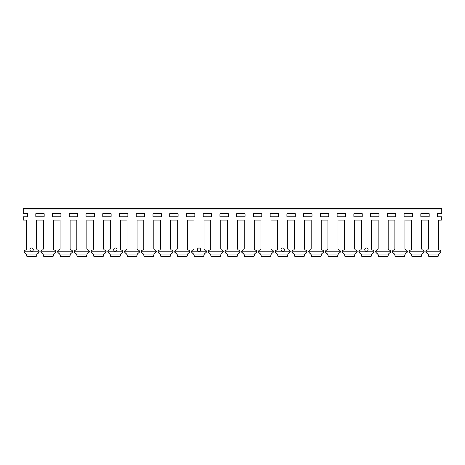 <?xml version="1.0" encoding="UTF-8"?>
<svg xmlns="http://www.w3.org/2000/svg" width="465" height="465" viewBox="0 0 465 465"><rect width="100%" height="100%" fill="white"/><g stroke="black" fill="none" stroke-linecap="round" stroke-linejoin="round"><path stroke-width="0.7" d="M438.402 220.189L441.75 220.108L441.75 216.76L437.984 216.76A0.419 0.419 0 0 1 437.565 216.341L437.565 213.83A0.419 0.419 0 0 1 437.984 213.412L441.75 213.412L441.75 208.553L23.25 208.553L23.25 213.412L27.017 213.412A0.419 0.419 0 0 1 27.435 213.83L27.435 216.341A0.419 0.419 0 0 1 27.017 216.76L23.25 216.76L23.25 220.108L26.598 220.108L23.25 220.108M428.358 248.502A1.674 1.674 0 0 1 427.103 250.124A1.674 1.674 0 0 0 428.358 248.502L428.358 220.189M441.75 220.108L438.402 220.108L438.402 248.502A1.674 1.674 0 0 0 439.658 250.124A1.674 1.674 0 0 1 440.913 251.809L425.847 251.809A1.674 1.674 0 0 1 427.103 250.124M428.306 254.564L427.103 253.367L428.079 254.059L428.829 256.442L428.428 256.029A0.837 0.837 0 0 1 428.358 255.692M438.896 253.797L440.89 252.03L425.87 252.03L427.103 253.367M438.605 254.186L438.483 254.477M440.896 251.495L440.297 253.041M426.463 253.041L425.998 252.437M438.402 255.151L438.402 255.692A0.837 0.837 0 0 1 438.332 256.029L437.931 256.442L438.681 254.059L428.079 254.059M411.618 248.502A1.674 1.674 0 0 1 410.363 250.124A1.674 1.674 0 0 0 411.618 248.502L411.618 220.189M421.662 220.189L421.662 248.502A1.674 1.674 0 0 0 422.918 250.124A1.674 1.674 0 0 1 424.173 251.809L409.107 251.809A1.674 1.674 0 0 1 410.363 250.124M411.566 254.564L410.363 253.367L411.339 254.059L412.089 256.442L411.688 256.029A0.837 0.837 0 0 1 411.618 255.692M422.156 253.797L424.15 252.03L409.13 252.03L410.363 253.367M421.865 254.186L421.743 254.477M424.109 251.28L423.557 253.041M409.723 253.041L409.258 252.437M421.662 255.151L421.662 255.692A0.837 0.837 0 0 1 421.592 256.029L421.191 256.442L421.941 254.059L411.339 254.059M394.878 248.502A1.674 1.674 0 0 1 393.623 250.124A1.674 1.674 0 0 0 394.878 248.502L394.878 220.189M404.922 220.189L404.922 248.502A1.674 1.674 0 0 0 406.178 250.124A1.674 1.674 0 0 1 407.433 251.809L392.367 251.809A1.674 1.674 0 0 1 393.623 250.124M394.826 254.564L393.623 253.367L394.599 254.059L395.349 256.442L394.948 256.029A0.837 0.837 0 0 1 394.878 255.692M405.416 253.797L407.41 252.03L392.39 252.03L393.623 253.367M405.125 254.186L405.003 254.477M407.416 251.495L406.817 253.041M392.983 253.041L392.663 252.693M404.922 255.151L404.922 255.692A0.837 0.837 0 0 1 404.852 256.029L404.451 256.442L405.201 254.059L394.599 254.059M378.138 248.502A1.674 1.674 0 0 1 376.882 250.124A1.674 1.674 0 0 0 378.138 248.502L378.138 220.189M388.182 220.189L388.182 248.502A1.674 1.674 0 0 0 389.438 250.124A1.674 1.674 0 0 1 390.693 251.809L375.627 251.809A1.674 1.674 0 0 1 376.882 250.124M378.086 254.564L376.882 253.367L377.859 254.059L378.609 256.442L378.208 256.029A0.837 0.837 0 0 1 378.138 255.692M388.676 253.797L390.67 252.03L375.65 252.03L376.882 253.367M388.385 254.186L388.263 254.477M390.629 251.28L390.077 253.041M376.243 253.041L375.923 252.693M388.182 255.151L388.182 255.692A0.837 0.837 0 0 1 388.112 256.029L387.711 256.442L388.461 254.059L377.859 254.059M371.442 220.189L371.442 248.502A1.674 1.674 0 0 0 372.698 250.124A1.674 1.674 0 0 1 373.953 251.809L358.887 251.809A1.674 1.674 0 0 1 360.143 250.124A1.674 1.674 0 0 0 361.398 248.502L361.398 220.189M361.346 254.564L360.143 253.367L361.119 254.059L361.869 256.442L361.468 256.029A0.837 0.837 0 0 1 361.398 255.692M371.936 253.797L373.93 252.03L358.91 252.03L360.143 253.367M371.645 254.186L371.523 254.477M366.809 251.28L366.031 251.28M373.936 251.495L373.337 253.041M359.503 253.041L359.038 252.437M371.442 255.151L371.442 255.692A0.837 0.837 0 0 1 371.372 256.029L370.971 256.442L371.721 254.059L361.119 254.059M344.658 248.502A1.674 1.674 0 0 1 343.402 250.124A1.674 1.674 0 0 0 344.658 248.502L344.658 220.189M354.702 220.189L354.702 248.502A1.674 1.674 0 0 0 355.958 250.124A1.674 1.674 0 0 1 357.213 251.809L342.147 251.809A1.674 1.674 0 0 1 343.402 250.124M344.606 254.564L343.402 253.367L344.379 254.059L345.129 256.442L344.728 256.029A0.837 0.837 0 0 1 344.658 255.692M355.196 253.797L357.19 252.03L342.17 252.03L343.402 253.367M354.905 254.186L354.783 254.477M357.196 251.495L356.597 253.041M342.763 253.041L342.298 252.437M354.702 255.151L354.702 255.692A0.837 0.837 0 0 1 354.632 256.029L354.231 256.442L354.981 254.059L344.379 254.059M327.918 248.502A1.674 1.674 0 0 1 326.663 250.124A1.674 1.674 0 0 0 327.918 248.502L327.918 220.189M337.962 220.189L337.962 248.502A1.674 1.674 0 0 0 339.218 250.124A1.674 1.674 0 0 1 340.473 251.809L325.407 251.809A1.674 1.674 0 0 1 326.663 250.124M327.866 254.564L326.663 253.367L327.639 254.059L328.389 256.442L327.988 256.029A0.837 0.837 0 0 1 327.918 255.692M338.456 253.797L340.45 252.03L325.43 252.03L326.663 253.367M338.165 254.186L338.043 254.477M340.456 251.495L339.857 253.041M326.023 253.041L325.703 252.693M337.962 255.151L337.962 255.692A0.837 0.837 0 0 1 337.892 256.029L337.491 256.442L338.241 254.059L327.639 254.059M311.178 248.502A1.674 1.674 0 0 1 309.923 250.124A1.674 1.674 0 0 0 311.178 248.502L311.178 220.189M321.222 220.189L321.222 248.502A1.674 1.674 0 0 0 322.478 250.124A1.674 1.674 0 0 1 323.733 251.809L308.667 251.809A1.674 1.674 0 0 1 309.923 250.124M311.126 254.564L309.923 253.367L310.899 254.059L311.649 256.442L311.248 256.029A0.837 0.837 0 0 1 311.178 255.692M321.716 253.797L323.71 252.03L308.69 252.03L309.923 253.367M321.425 254.186L321.303 254.477M323.669 251.28L323.117 253.041M309.283 253.041L308.963 252.693M321.222 255.151L321.222 255.692A0.837 0.837 0 0 1 321.152 256.029L320.751 256.442L321.501 254.059L310.899 254.059M294.438 248.502A1.674 1.674 0 0 1 293.183 250.124A1.674 1.674 0 0 0 294.438 248.502L294.438 220.189M304.482 220.189L304.482 248.502A1.674 1.674 0 0 0 305.738 250.124A1.674 1.674 0 0 1 306.993 251.809L291.927 251.809A1.674 1.674 0 0 1 293.183 250.124M294.386 254.564L293.183 253.367L294.159 254.059L294.909 256.442L294.508 256.029A0.837 0.837 0 0 1 294.438 255.692M304.976 253.797L306.97 252.03L291.95 252.03L293.183 253.367M304.685 254.186L304.563 254.477M306.929 251.28L306.377 253.041M292.543 253.041L292.223 252.693M304.482 255.151L304.482 255.692A0.837 0.837 0 0 1 304.412 256.029L304.011 256.442L304.761 254.059L294.159 254.059M287.742 220.189L287.742 248.502A1.674 1.674 0 0 0 288.998 250.124A1.674 1.674 0 0 1 290.253 251.809L275.187 251.809A1.674 1.674 0 0 1 276.443 250.124A1.674 1.674 0 0 0 277.698 248.502L277.698 220.189M277.646 254.564L276.443 253.367L277.419 254.059L278.169 256.442L277.768 256.029A0.837 0.837 0 0 1 277.698 255.692M288.236 253.797L290.23 252.03L275.21 252.03L276.443 253.367M287.945 254.186L287.823 254.477M283.109 251.28L282.331 251.28M290.236 251.495L289.637 253.041M275.803 253.041L275.483 252.693M287.742 255.151L287.742 255.692A0.837 0.837 0 0 1 287.672 256.029L287.271 256.442L288.021 254.059L277.419 254.059M260.958 248.502A1.674 1.674 0 0 1 259.703 250.124A1.674 1.674 0 0 0 260.958 248.502L260.958 220.189M271.002 220.189L271.002 248.502A1.674 1.674 0 0 0 272.257 250.124A1.674 1.674 0 0 1 273.513 251.809L258.447 251.809A1.674 1.674 0 0 1 259.703 250.124M260.906 254.564L259.703 253.367L260.679 254.059L261.429 256.442L261.028 256.029A0.837 0.837 0 0 1 260.958 255.692M271.496 253.797L273.49 252.03L258.47 252.03L259.703 253.367M271.205 254.186L271.083 254.477M273.449 251.28L272.897 253.041M259.063 253.041L258.743 252.693M271.002 255.151L271.002 255.692A0.837 0.837 0 0 1 270.932 256.029L270.531 256.442L271.281 254.059L260.679 254.059M244.218 248.502A1.674 1.674 0 0 1 242.963 250.124A1.674 1.674 0 0 0 244.218 248.502L244.218 220.189M254.262 220.189L254.262 248.502A1.674 1.674 0 0 0 255.518 250.124A1.674 1.674 0 0 1 256.773 251.809L241.707 251.809A1.674 1.674 0 0 1 242.963 250.124M244.166 254.564L242.963 253.367L243.939 254.059L244.689 256.442L244.288 256.029A0.837 0.837 0 0 1 244.218 255.692M254.756 253.797L256.75 252.03L241.73 252.03L242.963 253.367M254.465 254.186L254.343 254.477M256.756 251.495L256.157 253.041M242.323 253.041L241.858 252.437M254.262 255.151L254.262 255.692A0.837 0.837 0 0 1 254.192 256.029L253.791 256.442L254.541 254.059L243.939 254.059M227.478 248.502A1.674 1.674 0 0 1 226.222 250.124A1.674 1.674 0 0 0 227.478 248.502L227.478 220.189M237.522 220.189L237.522 248.502A1.674 1.674 0 0 0 238.778 250.124A1.674 1.674 0 0 1 240.033 251.809L224.967 251.809A1.674 1.674 0 0 1 226.222 250.124M227.426 254.564L226.222 253.367L227.199 254.059L227.949 256.442L227.548 256.029A0.837 0.837 0 0 1 227.478 255.692M238.016 253.797L240.01 252.03L224.99 252.03L226.222 253.367M237.725 254.186L237.603 254.477M240.016 251.495L239.417 253.041M225.583 253.041L225.263 252.693M237.522 255.151L237.522 255.692A0.837 0.837 0 0 1 237.452 256.029L237.051 256.442L237.801 254.059L227.199 254.059M210.738 248.502A1.674 1.674 0 0 1 209.483 250.124A1.674 1.674 0 0 0 210.738 248.502L210.738 220.189M220.782 220.189L220.782 248.502A1.674 1.674 0 0 0 222.038 250.124A1.674 1.674 0 0 1 223.293 251.809L208.227 251.809A1.674 1.674 0 0 1 209.483 250.124M210.686 254.564L209.483 253.367L210.459 254.059L211.209 256.442L210.808 256.029A0.837 0.837 0 0 1 210.738 255.692M221.276 253.797L223.27 252.03L208.25 252.03L209.483 253.367M220.985 254.186L220.863 254.477M223.276 251.495L222.677 253.041M208.843 253.041L208.523 252.693M220.782 255.151L220.782 255.692A0.837 0.837 0 0 1 220.712 256.029L220.311 256.442L221.061 254.059L210.459 254.059M204.042 220.189L204.042 248.502A1.674 1.674 0 0 0 205.298 250.124A1.674 1.674 0 0 1 206.553 251.809L191.487 251.809A1.674 1.674 0 0 1 192.743 250.124A1.674 1.674 0 0 0 193.998 248.502L193.998 220.189M193.946 254.564L192.743 253.367L193.719 254.059L194.469 256.442L194.068 256.029A0.837 0.837 0 0 1 193.998 255.692M204.536 253.797L206.53 252.03L191.51 252.03L192.743 253.367M204.245 254.186L204.123 254.477M199.409 251.28L198.631 251.28M206.536 251.495L205.937 253.041M192.103 253.041L191.783 252.693M204.042 255.151L204.042 255.692A0.837 0.837 0 0 1 203.972 256.029L203.571 256.442L204.321 254.059L193.719 254.059M177.258 248.502A1.674 1.674 0 0 1 176.003 250.124A1.674 1.674 0 0 0 177.258 248.502L177.258 220.189M187.302 220.189L187.302 248.502A1.674 1.674 0 0 0 188.558 250.124A1.674 1.674 0 0 1 189.813 251.809L174.747 251.809A1.674 1.674 0 0 1 176.003 250.124M177.206 254.564L176.003 253.367L176.979 254.059L177.729 256.442L177.328 256.029A0.837 0.837 0 0 1 177.258 255.692M187.796 253.797L189.79 252.03L174.77 252.03L176.003 253.367M187.505 254.186L187.383 254.477M189.796 251.495L189.197 253.041M175.363 253.041L174.898 252.437M187.302 255.151L187.302 255.692A0.837 0.837 0 0 1 187.232 256.029L186.831 256.442L187.581 254.059L176.979 254.059M160.518 248.502A1.674 1.674 0 0 1 159.263 250.124A1.674 1.674 0 0 0 160.518 248.502L160.518 220.189M170.562 220.189L170.562 248.502A1.674 1.674 0 0 0 171.818 250.124A1.674 1.674 0 0 1 173.073 251.809L158.007 251.809A1.674 1.674 0 0 1 159.263 250.124M160.466 254.564L159.263 253.367L160.239 254.059L160.989 256.442L160.588 256.029A0.837 0.837 0 0 1 160.518 255.692M171.056 253.797L173.05 252.03L158.03 252.03L159.263 253.367M170.765 254.186L170.643 254.477M173.056 251.495L172.457 253.041M158.623 253.041L158.303 252.693M170.562 255.151L170.562 255.692A0.837 0.837 0 0 1 170.492 256.029L170.091 256.442L170.841 254.059L160.239 254.059M143.778 248.502A1.674 1.674 0 0 1 142.523 250.124A1.674 1.674 0 0 0 143.778 248.502L143.778 220.189M153.822 220.189L153.822 248.502A1.674 1.674 0 0 0 155.078 250.124A1.674 1.674 0 0 1 156.333 251.809L141.267 251.809A1.674 1.674 0 0 1 142.523 250.124M143.726 254.564L142.523 253.367L143.499 254.059L144.249 256.442L143.848 256.029A0.837 0.837 0 0 1 143.778 255.692M154.316 253.797L156.31 252.03L141.29 252.03L142.523 253.367M154.025 254.186L153.903 254.477M156.316 251.495L155.717 253.041M141.883 253.041L141.563 252.693M153.822 255.151L153.822 255.692A0.837 0.837 0 0 1 153.752 256.029L153.351 256.442L154.101 254.059L143.499 254.059M127.038 248.502A1.674 1.674 0 0 1 125.783 250.124A1.674 1.674 0 0 0 127.038 248.502L127.038 220.189M137.082 220.189L137.082 248.502A1.674 1.674 0 0 0 138.338 250.124A1.674 1.674 0 0 1 139.593 251.809L124.527 251.809A1.674 1.674 0 0 1 125.783 250.124M126.986 254.564L125.783 253.367L126.759 254.059L127.509 256.442L127.108 256.029A0.837 0.837 0 0 1 127.038 255.692M137.576 253.797L139.57 252.03L124.55 252.03L125.783 253.367M137.285 254.186L137.163 254.477M139.576 251.495L138.977 253.041M125.143 253.041L124.823 252.693M137.082 255.692A0.837 0.837 0 0 1 137.012 256.029L136.611 256.442L137.361 254.059L126.759 254.059M120.342 220.189L120.342 248.502A1.674 1.674 0 0 0 121.597 250.124A1.674 1.674 0 0 1 122.853 251.809L107.787 251.809A1.674 1.674 0 0 1 109.043 250.124A1.674 1.674 0 0 0 110.298 248.502L110.298 220.189M110.246 254.564L109.043 253.367L110.019 254.059L110.769 256.442L110.368 256.029A0.837 0.837 0 0 1 110.298 255.692M120.836 253.797L122.83 252.03L107.81 252.03L109.043 253.367M120.545 254.186L120.423 254.477M115.709 251.28L114.931 251.28M122.836 251.495L122.237 253.041M108.403 253.041L108.083 252.693M120.342 255.151L120.342 255.692A0.837 0.837 0 0 1 120.272 256.029L119.871 256.442L120.621 254.059L110.019 254.059M93.558 248.502A1.674 1.674 0 0 1 92.303 250.124A1.674 1.674 0 0 0 93.558 248.502L93.558 220.189M103.602 220.189L103.602 248.502A1.674 1.674 0 0 0 104.858 250.124A1.674 1.674 0 0 1 106.113 251.809L91.047 251.809A1.674 1.674 0 0 1 92.303 250.124M93.506 254.564L92.303 253.367L93.279 254.059L94.029 256.442L93.628 256.029A0.837 0.837 0 0 1 93.558 255.692M104.096 253.797L106.09 252.03L91.07 252.03L92.303 253.367M103.805 254.186L103.683 254.477M106.096 251.495L105.497 253.041M91.663 253.041L91.343 252.693M103.602 255.151L103.602 255.692A0.837 0.837 0 0 1 103.532 256.029L103.131 256.442L103.881 254.059L93.279 254.059M76.818 248.502A1.674 1.674 0 0 1 75.562 250.124A1.674 1.674 0 0 0 76.818 248.502L76.818 220.189M86.862 220.189L86.862 248.502A1.674 1.674 0 0 0 88.118 250.124A1.674 1.674 0 0 1 89.373 251.809L74.307 251.809A1.674 1.674 0 0 1 75.562 250.124M76.766 254.564L75.562 253.367L76.539 254.059L77.289 256.442L76.888 256.029A0.837 0.837 0 0 1 76.818 255.692M87.356 253.797L89.35 252.03L74.33 252.03L75.562 253.367M87.065 254.186L86.943 254.477M89.356 251.495L88.757 253.041M74.923 253.041L74.603 252.693M86.862 255.151L86.862 255.692A0.837 0.837 0 0 1 86.792 256.029L86.391 256.442L87.141 254.059L76.539 254.059M60.078 248.502A1.674 1.674 0 0 1 58.823 250.124A1.674 1.674 0 0 0 60.078 248.502L60.078 220.189M70.122 220.189L70.122 248.502A1.674 1.674 0 0 0 71.377 250.124A1.674 1.674 0 0 1 72.633 251.809L57.567 251.809A1.674 1.674 0 0 1 58.823 250.124M60.026 254.564L58.823 253.367L59.799 254.059L60.549 256.442L60.148 256.029A0.837 0.837 0 0 1 60.078 255.692M70.616 253.797L72.61 252.03L57.59 252.03L58.823 253.367M70.325 254.186L70.203 254.477M72.616 251.495L72.017 253.041M58.183 253.041L57.863 252.693M70.122 255.151L70.122 255.692A0.837 0.837 0 0 1 70.052 256.029L69.651 256.442L70.401 254.059L59.799 254.059M43.338 248.502A1.674 1.674 0 0 1 42.083 250.124A1.674 1.674 0 0 0 43.338 248.502L43.338 220.189M53.382 220.189L53.382 248.502A1.674 1.674 0 0 0 54.638 250.124A1.674 1.674 0 0 1 55.893 251.809L40.827 251.809A1.674 1.674 0 0 1 42.083 250.124M42.489 253.53L43.059 254.059L43.809 256.442L43.408 256.029A0.837 0.837 0 0 1 43.338 255.692M53.876 253.797L55.87 252.03L40.85 252.03L42.083 253.367M53.585 254.186L53.463 254.477M55.876 251.495L55.277 253.041M41.443 253.041L41.123 252.693M53.382 255.151L53.382 255.692A0.837 0.837 0 0 1 53.312 256.029L52.911 256.442L53.661 254.059L43.059 254.059M36.642 220.189L36.642 248.502A1.674 1.674 0 0 0 37.898 250.124A1.674 1.674 0 0 1 39.153 251.809L24.087 251.809A1.674 1.674 0 0 1 25.343 250.124A1.674 1.674 0 0 0 26.598 248.502L26.598 220.189M39.136 251.495L38.537 253.041L37.171 253.762M36.642 255.151L36.921 254.059L39.13 252.03L24.087 251.809L25.343 253.367L24.383 252.693M32.009 251.28L31.231 251.28M26.668 256.029A0.837 0.837 0 0 1 26.598 255.692L27.069 256.442L26.668 256.029L27.069 256.442L36.171 256.442L36.642 255.692A0.837 0.837 0 0 1 36.572 256.029L36.171 256.442L36.572 256.029M421.244 216.76A0.419 0.419 0 0 1 420.825 216.341L420.825 213.83A0.419 0.419 0 0 1 421.244 213.412L428.776 213.412A0.419 0.419 0 0 1 429.195 213.83L429.195 216.341A0.419 0.419 0 0 1 428.776 216.76L421.244 216.76A0.419 0.419 0 0 1 420.825 216.341M404.504 216.76A0.419 0.419 0 0 1 404.085 216.341L404.085 213.83A0.419 0.419 0 0 1 404.504 213.412L412.037 213.412A0.419 0.419 0 0 1 412.455 213.83L412.455 216.341A0.419 0.419 0 0 1 412.037 216.76L404.504 216.76A0.419 0.419 0 0 1 404.085 216.341M387.764 216.76A0.419 0.419 0 0 1 387.345 216.341L387.345 213.83A0.419 0.419 0 0 1 387.764 213.412L395.297 213.412A0.419 0.419 0 0 1 395.715 213.83L395.715 216.341A0.419 0.419 0 0 1 395.297 216.76L387.764 216.76A0.419 0.419 0 0 1 387.345 216.341M371.024 216.76A0.419 0.419 0 0 1 370.605 216.341L370.605 213.83A0.419 0.419 0 0 1 371.024 213.412L378.557 213.412A0.419 0.419 0 0 1 378.975 213.83L378.975 216.341A0.419 0.419 0 0 1 378.557 216.76L371.024 216.76A0.419 0.419 0 0 1 370.605 216.341M354.284 216.76A0.419 0.419 0 0 1 353.865 216.341L353.865 213.83A0.419 0.419 0 0 1 354.284 213.412L361.817 213.412A0.419 0.419 0 0 1 362.235 213.83L362.235 216.341A0.419 0.419 0 0 1 361.817 216.76L354.284 216.76A0.419 0.419 0 0 1 353.865 216.341M337.544 216.76A0.419 0.419 0 0 1 337.125 216.341L337.125 213.83A0.419 0.419 0 0 1 337.544 213.412L345.077 213.412A0.419 0.419 0 0 1 345.495 213.83L345.495 216.341A0.419 0.419 0 0 1 345.077 216.76L337.544 216.76A0.419 0.419 0 0 1 337.125 216.341M320.803 216.76A0.419 0.419 0 0 1 320.385 216.341L320.385 213.83A0.419 0.419 0 0 1 320.803 213.412L328.337 213.412A0.419 0.419 0 0 1 328.755 213.83L328.755 216.341A0.419 0.419 0 0 1 328.337 216.76L320.803 216.76A0.419 0.419 0 0 1 320.385 216.341M304.064 216.76A0.419 0.419 0 0 1 303.645 216.341L303.645 213.83A0.419 0.419 0 0 1 304.064 213.412L311.597 213.412A0.419 0.419 0 0 1 312.015 213.83L312.015 216.341A0.419 0.419 0 0 1 311.597 216.76L304.064 216.76A0.419 0.419 0 0 1 303.645 216.341M287.324 216.76A0.419 0.419 0 0 1 286.905 216.341L286.905 213.83A0.419 0.419 0 0 1 287.324 213.412L294.856 213.412A0.419 0.419 0 0 1 295.275 213.83L295.275 216.341A0.419 0.419 0 0 1 294.856 216.76L287.324 216.76A0.419 0.419 0 0 1 286.905 216.341M270.584 216.76A0.419 0.419 0 0 1 270.165 216.341L270.165 213.83A0.419 0.419 0 0 1 270.584 213.412L278.117 213.412A0.419 0.419 0 0 1 278.535 213.83L278.535 216.341A0.419 0.419 0 0 1 278.117 216.76L270.584 216.76A0.419 0.419 0 0 1 270.165 216.341M253.844 216.76A0.419 0.419 0 0 1 253.425 216.341L253.425 213.83A0.419 0.419 0 0 1 253.844 213.412L261.377 213.412A0.419 0.419 0 0 1 261.795 213.83L261.795 216.341A0.419 0.419 0 0 1 261.377 216.76L253.844 216.76A0.419 0.419 0 0 1 253.425 216.341M237.104 216.76A0.419 0.419 0 0 1 236.685 216.341L236.685 213.83A0.419 0.419 0 0 1 237.104 213.412L244.637 213.412A0.419 0.419 0 0 1 245.055 213.83L245.055 216.341A0.419 0.419 0 0 1 244.637 216.76L237.104 216.76A0.419 0.419 0 0 1 236.685 216.341M220.364 216.76A0.419 0.419 0 0 1 219.945 216.341L219.945 213.83A0.419 0.419 0 0 1 220.364 213.412L227.897 213.412A0.419 0.419 0 0 1 228.315 213.83L228.315 216.341A0.419 0.419 0 0 1 227.897 216.76L220.364 216.76A0.419 0.419 0 0 1 219.945 216.341M203.624 216.76A0.419 0.419 0 0 1 203.205 216.341L203.205 213.83A0.419 0.419 0 0 1 203.624 213.412L211.156 213.412A0.419 0.419 0 0 1 211.575 213.83L211.575 216.341A0.419 0.419 0 0 1 211.156 216.76L203.624 216.76A0.419 0.419 0 0 1 203.205 216.341M186.883 216.76A0.419 0.419 0 0 1 186.465 216.341L186.465 213.83A0.419 0.419 0 0 1 186.883 213.412L194.417 213.412A0.419 0.419 0 0 1 194.835 213.83L194.835 216.341A0.419 0.419 0 0 1 194.417 216.76L186.883 216.76A0.419 0.419 0 0 1 186.465 216.341M170.144 216.76A0.419 0.419 0 0 1 169.725 216.341L169.725 213.83A0.419 0.419 0 0 1 170.144 213.412L177.677 213.412A0.419 0.419 0 0 1 178.095 213.83L178.095 216.341A0.419 0.419 0 0 1 177.677 216.76L170.144 216.76A0.419 0.419 0 0 1 169.725 216.341M153.404 216.76A0.419 0.419 0 0 1 152.985 216.341L152.985 213.83A0.419 0.419 0 0 1 153.404 213.412L160.937 213.412A0.419 0.419 0 0 1 161.355 213.83L161.355 216.341A0.419 0.419 0 0 1 160.937 216.76L153.404 216.76A0.419 0.419 0 0 1 152.985 216.341M136.663 216.76A0.419 0.419 0 0 1 136.245 216.341L136.245 213.83A0.419 0.419 0 0 1 136.663 213.412L144.197 213.412A0.419 0.419 0 0 1 144.615 213.83L144.615 216.341A0.419 0.419 0 0 1 144.197 216.76L136.663 216.76A0.419 0.419 0 0 1 136.245 216.341M119.924 216.76A0.419 0.419 0 0 1 119.505 216.341L119.505 213.83A0.419 0.419 0 0 1 119.924 213.412L127.457 213.412A0.419 0.419 0 0 1 127.875 213.83L127.875 216.341A0.419 0.419 0 0 1 127.457 216.76L119.924 216.76A0.419 0.419 0 0 1 119.505 216.341M103.184 216.76A0.419 0.419 0 0 1 102.765 216.341L102.765 213.83A0.419 0.419 0 0 1 103.184 213.412L110.716 213.412A0.419 0.419 0 0 1 111.135 213.83L111.135 216.341A0.419 0.419 0 0 1 110.716 216.76L103.184 216.76A0.419 0.419 0 0 1 102.765 216.341M86.444 216.76A0.419 0.419 0 0 1 86.025 216.341L86.025 213.83A0.419 0.419 0 0 1 86.444 213.412L93.977 213.412A0.419 0.419 0 0 1 94.395 213.83L94.395 216.341A0.419 0.419 0 0 1 93.977 216.76L86.444 216.76A0.419 0.419 0 0 1 86.025 216.341M69.704 216.76A0.419 0.419 0 0 1 69.285 216.341L69.285 213.83A0.419 0.419 0 0 1 69.704 213.412L77.237 213.412A0.419 0.419 0 0 1 77.655 213.83L77.655 216.341A0.419 0.419 0 0 1 77.237 216.76L69.704 216.76A0.419 0.419 0 0 1 69.285 216.341M52.964 216.76A0.419 0.419 0 0 1 52.545 216.341L52.545 213.83A0.419 0.419 0 0 1 52.964 213.412L60.497 213.412A0.419 0.419 0 0 1 60.915 213.83L60.915 216.341A0.419 0.419 0 0 1 60.497 216.76L52.964 216.76A0.419 0.419 0 0 1 52.545 216.341M36.224 216.76A0.419 0.419 0 0 1 35.805 216.341L35.805 213.83A0.419 0.419 0 0 1 36.224 213.412L43.757 213.412A0.419 0.419 0 0 1 44.175 213.83L44.175 216.341A0.419 0.419 0 0 1 43.757 216.76L36.224 216.76A0.419 0.419 0 0 1 35.805 216.341M428.358 220.108L421.662 220.108M411.618 220.108L404.922 220.108M394.878 220.108L388.182 220.108M378.138 220.108L371.442 220.108M361.398 220.108L354.702 220.108M344.658 220.108L337.962 220.108M327.918 220.108L321.222 220.108M311.178 220.108L304.482 220.108M294.438 220.108L287.742 220.108M277.698 220.108L271.002 220.108M260.958 220.108L254.262 220.108M244.218 220.108L237.522 220.108M227.478 220.108L220.782 220.108M210.738 220.108L204.042 220.108M193.998 220.108L187.302 220.108M177.258 220.108L170.562 220.108M160.518 220.108L153.822 220.108M143.778 220.108L137.082 220.108M127.038 220.108L120.342 220.108M110.298 220.108L103.602 220.108M93.558 220.108L86.862 220.108M76.818 220.108L70.122 220.108M60.078 220.108L53.382 220.108M43.338 220.108L36.642 220.108M366.42 247.979A1.674 1.674 0 0 1 367.867 250.49A1.674 1.674 0 0 1 364.973 250.49A1.674 1.674 0 0 1 366.42 247.979M282.72 247.979A1.674 1.674 0 0 1 284.167 250.49A1.674 1.674 0 0 1 281.273 250.49A1.674 1.674 0 0 1 282.72 247.979M199.02 247.979A1.674 1.674 0 0 1 200.467 250.49A1.674 1.674 0 0 1 197.573 250.49A1.674 1.674 0 0 1 199.02 247.979M115.32 247.979A1.674 1.674 0 0 1 116.767 250.49A1.674 1.674 0 0 1 113.873 250.49A1.674 1.674 0 0 1 115.32 247.979M31.62 247.979A1.674 1.674 0 0 1 33.067 250.49A1.674 1.674 0 0 1 30.173 250.49A1.674 1.674 0 0 1 31.62 247.979M420.825 213.83A0.419 0.419 0 0 1 421.244 213.412M428.776 213.412A0.419 0.419 0 0 1 429.195 213.83M429.195 216.341A0.419 0.419 0 0 1 428.776 216.76M404.085 213.83A0.419 0.419 0 0 1 404.504 213.412M412.037 213.412A0.419 0.419 0 0 1 412.455 213.83M412.455 216.341A0.419 0.419 0 0 1 412.037 216.76M387.345 213.83A0.419 0.419 0 0 1 387.764 213.412M395.297 213.412A0.419 0.419 0 0 1 395.715 213.83M395.715 216.341A0.419 0.419 0 0 1 395.297 216.76M370.605 213.83A0.419 0.419 0 0 1 371.024 213.412M378.557 213.412A0.419 0.419 0 0 1 378.975 213.83M378.975 216.341A0.419 0.419 0 0 1 378.557 216.76M353.865 213.83A0.419 0.419 0 0 1 354.284 213.412M361.817 213.412A0.419 0.419 0 0 1 362.235 213.83M362.235 216.341A0.419 0.419 0 0 1 361.817 216.76M337.125 213.83A0.419 0.419 0 0 1 337.544 213.412M345.077 213.412A0.419 0.419 0 0 1 345.495 213.83M345.495 216.341A0.419 0.419 0 0 1 345.077 216.76M320.385 213.83A0.419 0.419 0 0 1 320.803 213.412M328.337 213.412A0.419 0.419 0 0 1 328.755 213.83M328.755 216.341A0.419 0.419 0 0 1 328.337 216.76M303.645 213.83A0.419 0.419 0 0 1 304.064 213.412M311.597 213.412A0.419 0.419 0 0 1 312.015 213.83M312.015 216.341A0.419 0.419 0 0 1 311.597 216.76M286.905 213.83A0.419 0.419 0 0 1 287.324 213.412M294.856 213.412A0.419 0.419 0 0 1 295.275 213.83M295.275 216.341A0.419 0.419 0 0 1 294.856 216.76M270.165 213.83A0.419 0.419 0 0 1 270.584 213.412M278.117 213.412A0.419 0.419 0 0 1 278.535 213.83M278.535 216.341A0.419 0.419 0 0 1 278.117 216.76M253.425 213.83A0.419 0.419 0 0 1 253.844 213.412M261.377 213.412A0.419 0.419 0 0 1 261.795 213.83M261.795 216.341A0.419 0.419 0 0 1 261.377 216.76M236.685 213.83A0.419 0.419 0 0 1 237.104 213.412M244.637 213.412A0.419 0.419 0 0 1 245.055 213.83M245.055 216.341A0.419 0.419 0 0 1 244.637 216.76M219.945 213.83A0.419 0.419 0 0 1 220.364 213.412M227.897 213.412A0.419 0.419 0 0 1 228.315 213.83M228.315 216.341A0.419 0.419 0 0 1 227.897 216.76M203.205 213.83A0.419 0.419 0 0 1 203.624 213.412M211.156 213.412A0.419 0.419 0 0 1 211.575 213.83M211.575 216.341A0.419 0.419 0 0 1 211.156 216.76M186.465 213.83A0.419 0.419 0 0 1 186.883 213.412M194.417 213.412A0.419 0.419 0 0 1 194.835 213.83M194.835 216.341A0.419 0.419 0 0 1 194.417 216.76M169.725 213.83A0.419 0.419 0 0 1 170.144 213.412M177.677 213.412A0.419 0.419 0 0 1 178.095 213.83M178.095 216.341A0.419 0.419 0 0 1 177.677 216.76M152.985 213.83A0.419 0.419 0 0 1 153.404 213.412M160.937 213.412A0.419 0.419 0 0 1 161.355 213.83M161.355 216.341A0.419 0.419 0 0 1 160.937 216.76M136.245 213.83A0.419 0.419 0 0 1 136.663 213.412M144.197 213.412A0.419 0.419 0 0 1 144.615 213.83M144.615 216.341A0.419 0.419 0 0 1 144.197 216.76M119.505 213.83A0.419 0.419 0 0 1 119.924 213.412M127.457 213.412A0.419 0.419 0 0 1 127.875 213.83M127.875 216.341A0.419 0.419 0 0 1 127.457 216.76M102.765 213.83A0.419 0.419 0 0 1 103.184 213.412M110.716 213.412A0.419 0.419 0 0 1 111.135 213.83M111.135 216.341A0.419 0.419 0 0 1 110.716 216.76M86.025 213.83A0.419 0.419 0 0 1 86.444 213.412M93.977 213.412A0.419 0.419 0 0 1 94.395 213.83M94.395 216.341A0.419 0.419 0 0 1 93.977 216.76M69.285 213.83A0.419 0.419 0 0 1 69.704 213.412M77.237 213.412A0.419 0.419 0 0 1 77.655 213.83M77.655 216.341A0.419 0.419 0 0 1 77.237 216.76M52.545 213.83A0.419 0.419 0 0 1 52.964 213.412M60.497 213.412A0.419 0.419 0 0 1 60.915 213.83M60.915 216.341A0.419 0.419 0 0 1 60.497 216.76M35.805 213.83A0.419 0.419 0 0 1 36.224 213.412M43.757 213.412A0.419 0.419 0 0 1 44.175 213.83M44.175 216.341A0.419 0.419 0 0 1 43.757 216.76M437.984 216.76A0.419 0.419 0 0 1 437.565 216.341M437.565 213.83A0.419 0.419 0 0 1 437.984 213.412M27.017 213.412A0.419 0.419 0 0 1 27.435 213.83M27.435 216.341A0.419 0.419 0 0 1 27.017 216.76M25.343 250.124A1.674 1.674 0 0 0 26.598 248.502M36.642 248.502A1.674 1.674 0 0 0 37.898 250.124M53.382 248.502A1.674 1.674 0 0 0 54.638 250.124M70.122 248.502A1.674 1.674 0 0 0 71.377 250.124M86.862 248.502A1.674 1.674 0 0 0 88.118 250.124M103.602 248.502A1.674 1.674 0 0 0 104.858 250.124M109.043 250.124A1.674 1.674 0 0 0 110.298 248.502M120.342 248.502A1.674 1.674 0 0 0 121.597 250.124M137.082 248.502A1.674 1.674 0 0 0 138.338 250.124M153.822 248.502A1.674 1.674 0 0 0 155.078 250.124M170.562 248.502A1.674 1.674 0 0 0 171.818 250.124M187.302 248.502A1.674 1.674 0 0 0 188.558 250.124M192.743 250.124A1.674 1.674 0 0 0 193.998 248.502M204.042 248.502A1.674 1.674 0 0 0 205.298 250.124M220.782 248.502A1.674 1.674 0 0 0 222.038 250.124M237.522 248.502A1.674 1.674 0 0 0 238.778 250.124M254.262 248.502A1.674 1.674 0 0 0 255.518 250.124M271.002 248.502A1.674 1.674 0 0 0 272.257 250.124M276.443 250.124A1.674 1.674 0 0 0 277.698 248.502M287.742 248.502A1.674 1.674 0 0 0 288.998 250.124M304.482 248.502A1.674 1.674 0 0 0 305.738 250.124M321.222 248.502A1.674 1.674 0 0 0 322.478 250.124M337.962 248.502A1.674 1.674 0 0 0 339.218 250.124M354.702 248.502A1.674 1.674 0 0 0 355.958 250.124M360.143 250.124A1.674 1.674 0 0 0 361.398 248.502M371.442 248.502A1.674 1.674 0 0 0 372.698 250.124M388.182 248.502A1.674 1.674 0 0 0 389.438 250.124M404.922 248.502A1.674 1.674 0 0 0 406.178 250.124M421.662 248.502A1.674 1.674 0 0 0 422.918 250.124M438.402 248.502A1.674 1.674 0 0 0 439.658 250.124M438.332 256.029L437.931 256.442L428.829 256.442M421.592 256.029L421.191 256.442L412.089 256.442M404.852 256.029L404.451 256.442L395.349 256.442M388.112 256.029L387.711 256.442L378.609 256.442M371.372 256.029L370.971 256.442L361.869 256.442M354.632 256.029L354.231 256.442L345.129 256.442M337.892 256.029L337.491 256.442L328.389 256.442M321.152 256.029L320.751 256.442L311.649 256.442M304.412 256.029L304.011 256.442L294.909 256.442M287.672 256.029L287.271 256.442L278.169 256.442M270.932 256.029L270.531 256.442L261.429 256.442M254.192 256.029L253.791 256.442L244.689 256.442M237.452 256.029L237.051 256.442L227.949 256.442M187.232 256.029L186.831 256.442L177.729 256.442M153.752 256.029L153.351 256.442L144.249 256.442M120.272 256.029L119.871 256.442L110.769 256.442M53.312 256.029L52.911 256.442L43.809 256.442M25.343 253.367L26.319 254.059L26.598 255.018L36.642 255.018L26.598 255.018L26.598 255.692M438.239 256.186L428.521 256.186M438.402 255.018L428.358 255.018L438.402 255.018M441.75 208.971L23.25 208.971M421.499 256.186L411.781 256.186M421.662 255.018L411.618 255.018L421.662 255.018M404.759 256.186L395.041 256.186M404.922 255.018L394.878 255.018L404.922 255.018M388.019 256.186L378.301 256.186M388.182 255.018L378.138 255.018L388.182 255.018M371.279 256.186L361.561 256.186M371.442 255.018L361.398 255.018L371.442 255.018M354.539 256.186L344.821 256.186M354.702 255.018L344.658 255.018L354.702 255.018M337.799 256.186L328.081 256.186M337.962 255.018L327.918 255.018L337.962 255.018M321.059 256.186L311.341 256.186M321.222 255.018L311.178 255.018L321.222 255.018M304.319 256.186L294.601 256.186M304.482 255.018L294.438 255.018L304.482 255.018M287.579 256.186L277.861 256.186M287.742 255.018L277.698 255.018L287.742 255.018M270.839 256.186L261.121 256.186M271.002 255.018L260.958 255.018L271.002 255.018M254.099 256.186L244.381 256.186M254.262 255.018L244.218 255.018L254.262 255.018M237.359 256.186L227.641 256.186M237.522 255.018L227.478 255.018L237.522 255.018M220.619 256.186L210.901 256.186M220.311 256.442L211.209 256.442M220.782 255.018L210.738 255.018L220.782 255.018M203.879 256.186L194.161 256.186M203.571 256.442L194.469 256.442M204.042 255.018L193.998 255.018L204.042 255.018M187.139 256.186L177.421 256.186M187.302 255.018L177.258 255.018L187.302 255.018M170.399 256.186L160.681 256.186M170.091 256.442L160.989 256.442M170.562 255.018L160.518 255.018L170.562 255.018M153.659 256.186L143.941 256.186M153.822 255.018L143.778 255.018L153.822 255.018M136.919 256.186L127.201 256.186M136.611 256.442L127.509 256.442M137.082 255.018L127.038 255.018L137.082 255.018M120.179 256.186L110.461 256.186M120.342 255.018L110.298 255.018L120.342 255.018M103.439 256.186L93.721 256.186M103.131 256.442L94.029 256.442M103.602 255.018L93.558 255.018L103.602 255.018M86.699 256.186L76.981 256.186M86.391 256.442L77.289 256.442M86.862 255.018L76.818 255.018L86.862 255.018M69.959 256.186L60.241 256.186M69.651 256.442L60.549 256.442M70.122 255.018L60.078 255.018L70.122 255.018M53.219 256.186L43.501 256.186M53.382 255.018L43.338 255.018L53.382 255.018M36.479 256.186L26.761 256.186M36.921 254.059L26.319 254.059M437.925 256.447L428.835 256.447M421.185 256.447L412.095 256.447M404.445 256.447L395.355 256.447M387.705 256.447L378.615 256.447M370.965 256.447L361.875 256.447M354.225 256.447L345.135 256.447M337.485 256.447L328.395 256.447M320.745 256.447L311.655 256.447M304.005 256.447L294.915 256.447M287.265 256.447L278.175 256.447M270.525 256.447L261.435 256.447M253.785 256.447L244.695 256.447M237.045 256.447L227.955 256.447M220.305 256.447L211.215 256.447M203.565 256.447L194.475 256.447M186.825 256.447L177.735 256.447M170.085 256.447L160.995 256.447M153.345 256.447L144.255 256.447M136.605 256.447L127.515 256.447M119.865 256.447L110.775 256.447M103.125 256.447L94.035 256.447M86.385 256.447L77.295 256.447M69.645 256.447L60.555 256.447M52.905 256.447L43.815 256.447M36.165 256.447L27.075 256.447"/></g></svg>
